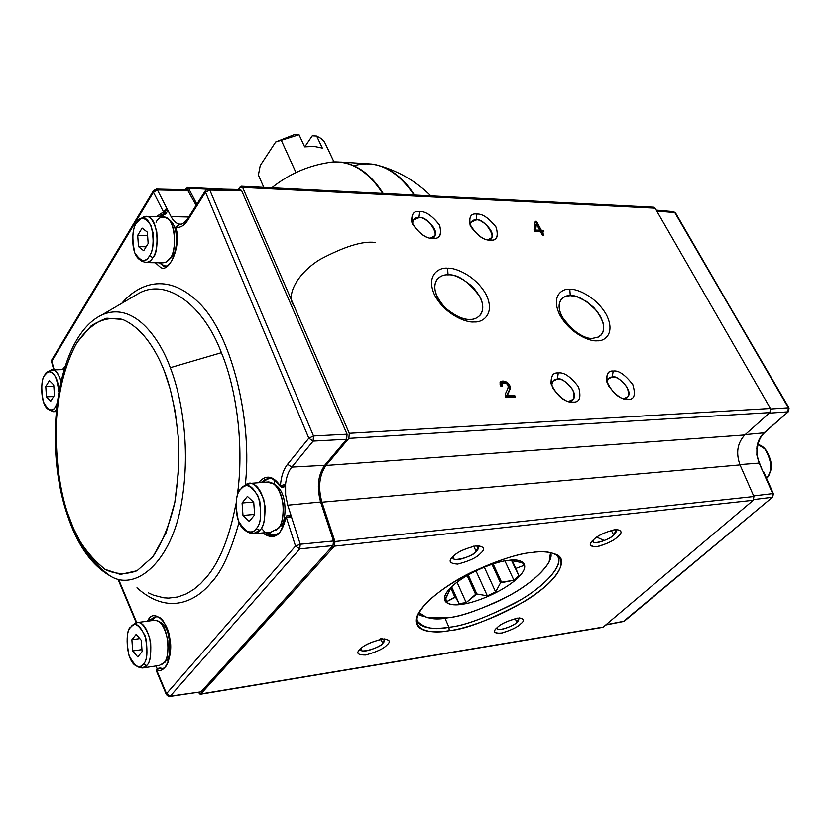 <?xml version="1.0" encoding="UTF-8"?>
<svg xmlns="http://www.w3.org/2000/svg" width="831" height="831" viewBox="0 0 831 831"><rect width="100%" height="100%" fill="white"/><g stroke="black" fill="none" stroke-linecap="round" stroke-linejoin="round"><path stroke-width="1.25" d="M294.631 134.466L299.025 134.684L304.645 146.838L314.232 146.401L322.314 148.063L316.663 136.004L312.238 135.785L304.8 146.817L312.238 135.785L316.663 136.004L322.314 148.063L314.232 146.401L304.645 146.838L299.025 134.684L281.283 140.262L295.971 172.536L281.283 140.262L299.025 134.684L294.631 134.466L275.695 141.945L294.631 134.466M263.801 187.38L258.379 175.071L260.228 165.535L275.695 141.945L281.283 140.262L275.695 141.945L260.228 165.535L258.379 175.071L263.801 187.38M333.948 161.848L324.537 142.049L321.296 138.548L316.663 136.004L321.306 138.559L324.557 142.08L333.948 161.848L325.264 143.389M508.136 560.447C499.317 560.78 469.162 570.471 451.441 586.863C434.706 603.399 451.638 606.485 462.244 604.22C471.468 603.379 498.081 594.788 516.321 579.363C533.367 563.875 520.975 558.474 509.808 560.26L508.136 560.447C519.219 558.37 533.668 562.545 517.516 578.283C499.722 594.155 471.572 603.451 462.244 604.22C451.586 606.381 435.475 603.348 451.004 587.278C468.736 570.804 498.932 560.873 508.136 560.447M468.185 574.855L476.817 593.968L487.34 595.848L475.945 570.783L487.34 595.848L495.64 591.952L484.265 567.095L495.64 591.952L500.522 582.843L491.973 564.27L500.522 582.843L501.55 582.188L493.126 563.906L501.55 582.188L513.911 580.225L504.936 560.935L513.911 580.225L518.845 575.603L511.667 560.634L515.563 568.975L512.26 560.728L515.843 568.404L523.873 565.433L522.512 562.712L511.169 560.53L522.512 562.712L523.873 565.433L515.843 568.404L518.845 575.603L513.911 580.225L500.522 582.843L495.64 591.952L487.34 595.848L476.817 593.968L466.17 602.62L459.117 603.638L455.513 597.177L446.87 601.582L445.125 599.047L450.173 589.179L449.405 588.909L450.173 589.179L445.343 599.681L446.87 601.582L454.817 597.053L450.641 587.642M448.065 617.745C461.205 616.664 481.409 609.393 508.686 595.92C535.372 581.679 554.755 561.299 550.538 552.563L549.114 562.036C540.254 575.976 523.25 589.086 498.112 601.353C475.748 611.221 459.065 616.685 448.065 617.745L426.989 617.693L418.907 612.551C425.576 618.659 435.288 620.383 448.065 617.745M451.077 587.205L459.117 603.638L451.586 586.717L459.117 603.638L466.17 602.62L457.019 582.157L466.17 602.62L475.623 594.352L467.115 575.478M445.447 598.351L446.87 601.582L445.447 598.351M449.851 588.452L450.173 589.179L449.851 588.452M417.993 614.275L423.27 616.446M293.935 305.725C285.729 296.2 296.574 273.815 320.049 259.438C344.408 246.485 362.721 240.824 375.01 242.444M430.832 195.867C416.611 181.812 399.908 171.882 380.733 166.065C393.79 170.667 405.019 180.327 414.43 195.036C403.679 178.333 390.83 168.236 375.861 164.735M382.634 193.415C368.59 171.643 352.053 161.141 333.002 161.92L327.528 162.689C348.428 159.033 366.803 169.275 382.634 193.415M353.954 165.701C376.433 159.49 396.47 169.264 414.046 195.015C402.256 176.795 388.202 166.48 371.904 164.05L366.887 163.728M332.795 161.941L341.406 162.097C357.548 164.528 371.467 174.977 383.164 193.446C367.541 169.597 349.435 159.282 328.837 162.481M136.772 666.192L138.715 667.158C142.371 668.602 145.051 668.041 146.734 665.486L143.285 664.239C141.748 666.587 139.296 667.106 135.941 665.776C125.034 660.115 125.439 628.111 130.685 627.28L132.181 625.816C136.492 622.014 141.093 626.356 145.976 638.842C147.814 652.74 146.91 661.206 143.285 664.239L146.734 665.486C150.702 662.182 151.678 652.969 149.673 637.824C144.345 624.226 139.317 619.51 134.612 623.655L137.821 622.471C143.431 622.533 147.71 629.368 150.66 642.976C151.221 655.389 149.912 662.889 146.734 665.486L142.132 668.062L137.728 666.493M143.171 667.906L159.188 665.486L163.832 662.909C167.041 660.323 168.371 652.875 167.81 640.545C164.839 627.041 160.518 620.269 154.867 620.217L158.43 621.235C170.459 627.852 169.597 662.234 163.832 662.909L162.544 664.166M163.582 663.19L166.086 660.822C171.363 660.188 172.162 628.714 161.121 622.648L158.43 621.235M130.685 627.28C126.655 631.009 126.083 640.389 128.982 655.43C135.006 666.774 139.774 669.713 143.285 664.239C147.451 660.552 148.032 651.047 145.051 635.715C138.881 624.424 134.092 621.609 130.685 627.28M137.728 656.947L132.638 650.943L131.869 639.704L136.17 634.365L141.301 640.306L142.08 651.649L137.728 656.947L142.08 651.649L141.301 640.306L136.17 634.365L131.869 639.704L132.638 650.943L137.728 656.947M141.945 649.603L132.638 650.943L141.945 649.603M139.826 638.603L131.869 639.704L139.826 638.603M277.585 528.88L280.276 526.355C285.864 524.704 288.669 494.206 276.162 485.491L273.513 483.808C287.142 493.302 284.077 526.646 277.99 528.433L276.017 530.303M254.421 533.741L271.041 532.079L277.99 528.433C281.73 525.265 283.454 517.235 283.174 504.334C280.317 489.999 275.373 482.541 268.34 481.959L266.896 482.073L273.513 483.808M246.277 531.206L248.002 532.235C253.445 534.697 257.392 534.032 259.843 530.23L256.093 528.734C253.85 532.224 250.235 532.848 245.238 530.594C232.773 522.408 235.08 491.173 240.658 489.293L242.922 487.122C248.448 482.676 254.047 487.174 259.698 500.594C261.672 515.552 260.467 524.943 256.093 528.734L259.843 530.23C264.632 526.096 265.941 515.885 263.791 499.576C257.61 484.961 251.513 480.079 245.467 484.93L243.95 486.239L250.256 483.382C257.236 483.964 262.139 491.495 264.975 505.954C265.266 518.949 263.552 527.051 259.843 530.23L252.956 533.886L247.139 531.601M240.658 489.293C235.672 494.071 234.944 504.635 238.455 521.006C245.841 532.796 251.72 535.372 256.093 528.734C261.256 523.997 262.014 513.267 258.379 496.554C250.785 484.857 244.875 482.437 240.658 489.293M249.248 521.401L242.984 515.449L242.07 503.004L247.409 496.387L253.725 502.267L254.65 514.836L249.248 521.401L254.65 514.836L253.725 502.267L247.409 496.387L242.07 503.004L242.984 515.449L249.248 521.401M254.618 514.379L242.984 515.449L254.618 514.379M253.465 502.028L242.07 503.004L253.465 502.028M167.343 261.225L172.526 256.436C176.619 253.642 179.693 228.307 170.262 220.495L167.779 218.626C178.052 227.143 174.718 254.826 170.251 257.859L166.169 262.014M156.062 222.22C158.389 217.255 162.294 216.06 167.779 218.626M141.312 218.46L146.807 216.351C159.261 216.943 159.053 254.483 152.883 257.527C151.242 260.654 148.656 262.336 145.145 262.565L140.668 260.186M146.09 262.586L162.44 262.866C165.982 262.627 168.589 260.965 170.251 257.859C176.484 254.837 176.702 217.577 164.133 216.974L163.208 216.943M139.67 259.656L141.644 261.069C146.838 263.437 150.577 262.253 152.883 257.527L149.383 255.979C147.274 260.321 143.846 261.412 139.089 259.241C129.688 251.824 132.42 225.99 136.481 223.009L140.522 218.823C145.716 216.174 149.86 220.755 152.956 232.545C153.652 244.407 152.457 252.219 149.383 255.979L152.883 257.527C156.259 253.445 157.558 244.937 156.799 232.005C153.413 219.166 148.884 214.19 143.212 217.078L142.08 217.805M136.481 223.009C132.347 228.483 131.765 238.393 134.736 252.707C140.896 261.962 145.778 263.043 149.383 255.979C153.642 250.495 154.244 240.45 151.19 225.855C144.864 216.735 139.972 215.78 136.481 223.009M143.69 250.723L138.476 246.599L137.686 235.339L142.101 228.078L147.347 232.119L148.147 243.493L143.69 250.723L148.147 243.493L147.347 232.119L142.101 228.078L137.686 235.339L138.476 246.599L143.69 250.723M146.121 246.786L138.476 246.599L146.121 246.786M147.596 235.62L137.686 235.339L147.596 235.62M56.228 410.763L53.288 411.688L49.683 409.963M48.395 371.904L52.602 369.899C55.885 370.003 58.669 373.732 60.975 381.097C57.505 371.499 53.849 367.977 50.037 370.553L47.533 372.288C53.298 370.034 57.048 376.547 58.783 391.848C58.752 371.893 46.629 367.676 44.749 375.248L47.533 372.288M55.469 406.691C53.973 409.766 51.532 410.618 48.136 409.247C39.524 403.7 40.906 377.274 44.749 375.248C41.353 379.653 40.896 388.503 43.389 401.83C48.499 410.981 52.53 412.602 55.469 406.691L56.601 407.148L55.469 406.691L57.048 403.347L55.469 406.691M48.665 409.569L53.267 411.688L57.007 410.13M50.764 401.207L46.453 396.813L45.778 386.54L49.403 380.577L53.735 384.93L54.431 395.286L50.764 401.207L54.431 395.286L53.735 384.93L49.403 380.577L45.778 386.54L46.453 396.813L50.764 401.207M53.651 396.543L46.453 396.813L53.651 396.543M53.828 386.27L45.778 386.54L53.828 386.27M759.544 464.01L756.792 454.318L759.544 464.01M766.504 478.189C773.661 473.743 771.729 447.545 758.007 444.512L764.79 448.875C772.03 461.143 772.643 470.845 766.649 478.002L766.504 478.189M765.05 449.145C772.331 459.907 773.287 468.902 767.906 476.153C773.059 469.422 772.373 460.696 765.85 449.945L764.79 448.875M196.874 204.166L188.523 188.273L186.331 188.18L185.396 189.697L187.526 187.411L188.523 188.273L207.012 189.177L188.523 188.273L196.874 204.166M200.344 694.301L602.496 627.395L200.832 693.989L603.233 627.073L753.312 500.262L334.426 546.154L753.312 500.262L753.914 496.512L334.955 541.552L753.914 496.512L740.026 464.903L321.919 502.194L740.026 464.903C735.757 452.988 737.346 443.006 744.815 434.956L326.001 465.453L744.815 434.956L769.932 412.581L348.875 438.384L769.932 412.581L770.41 408.468L349.28 433.304L770.41 408.468L655.119 208.176L242.621 187.411L349.28 433.304L348.875 438.384L326.001 465.453C319.249 475.187 317.889 487.433 321.919 502.194L334.955 541.552L334.426 546.154L200.188 694.332L198.464 692.503L200.832 693.989L334.426 546.154L334.955 541.552L321.919 502.194C317.889 487.433 319.249 475.187 326.001 465.453L348.875 438.384L349.28 433.304L242.621 187.411L240.066 187.037L238.476 189.489L241.395 186.237L242.621 187.411L655.119 208.176L653.758 207.199L241.395 186.237M274.781 480.36L274.334 484.452M514.462 397.228L513.859 396.003L506.598 396.335L513.859 396.003L514.566 395.244L507.315 395.566L506.598 396.335L509.32 390.082C509.912 387.194 508.852 384.826 506.141 382.966L500.075 382.353L506.141 382.966C508.852 384.826 509.912 387.194 509.32 390.082L506.837 395.213L506.598 396.335L507.315 395.566L510.026 389.313C510.618 386.436 509.559 384.067 506.848 382.198L503.69 381.055L500.823 381.554L500.335 385.916C499.338 381.149 501.509 379.912 506.848 382.198C509.559 384.067 510.618 386.436 510.026 389.313L507.315 395.566L514.566 395.244L515.521 397.176L505.726 397.634L505.383 393.987L506.546 391.411C508.842 387.443 508.665 384.784 506.027 383.413L501.934 383.621L502.308 386.062L500.335 385.916L502.308 386.062L502.121 383.299L506.027 383.413C508.665 384.784 508.842 387.443 506.546 391.411L505.383 393.987L505.726 397.634L515.521 397.176M569.786 289.25C576.402 288.471 595.682 296.075 606.339 314.669C615.781 333.324 604.729 341.551 597.125 340.783C590.592 341.873 570.492 334.114 559.782 314.928C550.538 295.815 562.338 288.326 569.786 289.25C562.338 288.326 550.538 295.815 559.782 314.928C570.492 334.114 590.592 341.873 597.125 340.783C604.729 341.551 615.781 333.324 606.339 314.669C595.682 296.075 576.402 288.471 569.786 289.25L570.263 295.618L564.789 296.646L561.112 299.472C556.749 306.026 559.481 315.126 569.328 326.77C579.674 335.371 587.517 339.214 592.856 338.29L598.019 337.23L601.488 334.602C605.986 328.214 603.41 319.177 593.76 307.501C583.518 298.796 575.686 294.828 570.263 295.618L569.786 289.25M447.587 268.205C455.024 267.468 475.903 275.56 486.332 294.932C495.411 314.378 482.458 322.812 474.044 321.94C466.679 323.01 444.855 314.741 434.405 294.714C425.597 274.791 439.36 267.156 447.587 268.205C439.36 267.156 425.597 274.791 434.405 294.714C444.855 314.741 466.679 323.01 474.044 321.94C482.458 322.812 495.411 314.378 486.332 294.932C475.903 275.56 455.024 267.468 447.587 268.205L448.054 274.884L447.587 268.205M476.901 214.024C482.551 213.619 489.002 218.117 496.252 227.486C498.6 236.742 496.606 240.959 490.269 240.138C484.566 240.606 478.054 236.077 470.71 226.541C468.487 217.255 470.554 213.079 476.901 214.024C471.738 213.12 469.266 216.268 469.494 223.466C476.163 234.882 483.081 240.439 490.269 240.138L490.903 240.138C497.146 240.554 498.818 236.118 495.92 226.863C488.628 217.888 482.292 213.609 476.901 214.024L476.101 220.018L476.901 214.024M558.276 372.974C563.958 372.028 570.72 376.672 578.563 386.924C581.43 397.447 579.643 402.505 573.182 402.1C567.438 403.139 560.593 398.444 552.657 388.015C549.914 377.44 551.794 372.423 558.276 372.974C553.228 372.392 550.839 376.017 551.088 383.87C556.812 395.514 563.574 401.581 571.364 402.048L573.182 402.1C579.643 402.505 581.43 397.447 578.563 386.924C570.72 376.672 563.958 372.028 558.276 372.974L557.362 379.175L558.276 372.974M613.185 371.062C618.544 370.148 625.089 374.667 632.827 384.628C635.86 394.85 634.323 399.753 628.194 399.347C622.783 400.355 616.166 395.795 608.334 385.657C605.415 375.383 607.035 370.522 613.185 371.062C608.707 370.522 606.485 373.732 606.505 380.702C612.021 392.564 618.721 398.766 626.595 399.316L628.194 399.347C634.323 399.753 635.86 394.85 632.827 384.628C625.089 374.667 618.544 370.148 613.185 371.062L612.26 377.087L613.185 371.062M419.697 211.552C425.68 211.147 432.338 215.759 439.672 225.398C441.832 234.893 439.568 239.214 432.899 238.372C426.854 238.85 420.112 234.197 412.685 224.391C410.67 214.855 413.007 210.575 419.697 211.552C413.911 210.575 411.272 214.086 411.76 222.085C418.71 233.345 425.752 238.767 432.899 238.372L433.605 238.372C440.191 238.767 442.092 234.217 439.319 224.702C431.923 215.509 425.389 211.126 419.697 211.552L418.917 217.712L419.697 211.552M543.931 235.152L542.176 231.828L543.931 235.152L542.342 235.1L540.576 231.776L534.863 231.569L534.032 230L535.268 221.243L536.577 221.306L541.334 230.26L543.11 230.322L543.941 231.891L542.176 231.828L541.521 232.587L542.861 235.111L541.521 232.587M449.207 630.687C430.385 634.666 400.386 630.324 427.913 601.436C459.875 571.562 515.729 553.082 532.152 552.49C552.345 548.74 576.984 556.791 547.411 584.65C515.282 612.592 466.014 629.005 449.207 630.687C465.786 629.337 490.986 619.521 524.828 601.239C557.3 581.752 569.245 559.71 556.645 554.672C549.81 551.753 541.646 551.026 532.152 552.49C519.427 553.217 499.119 559.855 471.239 572.393C443.754 585.647 418.222 606.734 416.487 618.544C414.181 633.097 435.153 632.983 449.207 630.687L448.937 627.249C435.922 629.306 417.339 629.586 416.695 617.672L417.37 621.089C424.07 628.278 434.592 630.324 448.937 627.249L449.207 630.687M360.155 649.25C363.261 645.594 370.429 642.228 381.689 639.153C389.656 639.247 391.391 641.2 386.893 645.033C383.797 648.616 376.713 651.94 365.64 655.005C357.59 655.015 355.761 653.093 360.155 649.25C355.761 653.093 357.59 655.015 365.64 655.005C376.713 651.94 383.797 648.616 386.893 645.033C390.747 641.854 389.884 639.808 384.306 638.894C372.433 641.252 364.435 644.659 360.311 649.094L360.155 649.25M453.009 556.656C456.686 552.376 464.436 548.74 476.236 545.738C484.234 546.414 485.678 548.948 480.557 553.332C476.89 557.528 469.245 561.122 457.642 564.104C449.529 563.563 447.992 561.081 453.009 556.656C447.992 561.081 449.529 563.563 457.642 564.104C469.245 561.122 476.89 557.528 480.557 553.332C485.553 549.125 484.348 546.569 476.952 545.666C465.163 548.367 457.258 551.961 453.217 556.448L453.009 556.656M593.656 539.672C597.582 535.621 604.823 532.224 615.397 529.472C622.066 530.199 622.814 532.629 617.662 536.774C613.766 540.752 606.609 544.108 596.201 546.84C589.418 546.237 588.577 543.848 593.656 539.672L592.472 540.846C588.275 545.053 590.052 546.964 597.801 546.58C607.638 543.578 614.265 540.306 617.662 536.774C622.71 532.775 622.128 530.323 615.927 529.42C605.165 532.027 597.738 535.444 593.656 539.672M497.177 627.613C500.522 624.112 507.274 620.954 517.412 618.129C524.164 618.337 525.254 620.258 520.694 623.894C517.36 627.332 510.701 630.449 500.698 633.264C493.863 633.149 492.69 631.269 497.177 627.613L496.273 628.496C492.544 632.152 494.476 633.648 502.059 633.004C511.532 630.023 517.744 626.99 520.694 623.894C524.683 620.799 524.257 618.804 519.417 617.932C508.697 620.238 501.29 623.468 497.177 627.613M559.45 556.822L561.247 559.845L559.45 556.822M652.262 207.833L655.119 208.176L770.41 408.468L769.932 412.581L744.815 434.956C737.346 443.006 735.757 452.988 740.026 464.903L753.914 496.512L753.312 500.262L603.233 627.073L601.873 627.301M534.863 231.569L540.576 231.776L542.342 235.1M535.268 221.243L534.032 230M541.334 230.26L536.577 221.306L535.933 222.064L540.69 231.018L541.334 230.26M412.477 223.944C413.09 219.166 415.24 217.088 418.917 217.712C427.124 214.45 443.214 239.016 430.479 238.102L434.468 235.859C439.703 229.107 423 215.52 418.917 217.712L413.277 220.059L412.477 223.944M623.676 398.672L627.634 396.927C634.23 390.944 616.384 373.753 612.26 377.087C616.353 376.381 621.349 379.829 627.249 387.443C629.545 395.244 628.361 398.994 623.676 398.672M606.973 382.468C607.752 378.593 609.518 376.807 612.26 377.087L608.178 378.894L606.973 382.468M551.597 385.563C552.262 380.962 554.184 378.832 557.362 379.175C561.714 378.437 566.877 381.99 572.85 389.812C575.021 397.852 573.639 401.705 568.705 401.394L573.099 399.399C579.82 392.886 561.683 375.83 557.362 379.175L552.833 381.221L551.597 385.563M470.149 225.346C470.907 221.243 472.891 219.467 476.101 220.018C483.6 216.818 499.774 240.481 487.839 239.847L491.266 237.895C496.481 231.6 480.006 217.774 476.101 220.018L470.99 222.095L470.149 225.346M469.92 319.374C463.812 320.236 445.811 313.422 437.179 296.896C429.887 280.421 441.23 274.033 448.054 274.884C457.538 273.898 468.248 281.283 480.183 297.031C487.662 313.162 476.869 320.101 469.92 319.374C473.888 319.644 477.472 318.065 480.671 314.627C485.169 307.335 482.416 297.976 472.413 286.539C462.005 278.063 453.892 274.178 448.054 274.884C443.879 274.469 440.087 276.131 436.711 279.85C432.369 287.308 435.309 296.729 445.52 308.114C456.053 316.466 464.186 320.215 469.92 319.374M592.856 338.29C584.286 339.536 574.003 332.41 562.005 316.933C554.35 301.144 564.083 294.86 570.263 295.618L577.088 296.781L586.53 301.445L596.648 310.773L600.564 316.673L602.984 322.605L603.711 327.913L602.922 332.14L601.021 335.142L598.476 337.012L592.856 338.29M501.914 383.662L501.259 385.989L501.228 384.389M516.861 622.294C515.386 625.66 494.383 633.014 497.333 627.478L497.312 628.558C498.507 632.194 515.729 624.798 516.861 622.294L518.783 618.752L517.962 618.056C519.313 619.24 518.949 620.653 516.861 622.294L515.147 618.586L516.861 622.294M613.631 534.987C611.595 538.997 589.501 546.538 593.334 539.973L593.241 541.583C594.882 545.52 612.115 537.782 613.631 534.987L616.051 530.479L614.691 529.565C616.779 530.988 616.425 532.796 613.631 534.987L611.284 530.313L613.631 534.987M476.121 551.431C473.971 556.645 447.566 563.792 453.851 555.866L453.466 558.235C455.087 563.023 474.979 554.589 476.121 551.431L478.137 547.016L476.101 545.749C478.916 547.203 478.926 549.094 476.121 551.431L473.701 546.154L476.121 551.431M382.696 643.339C381.304 647.567 356.354 654.901 361.256 648.253L361.059 649.821C362.139 654.174 381.959 646.154 382.696 643.339L384.286 639.943L383.049 638.977C384.857 640.182 384.732 641.636 382.696 643.339L381.003 639.268L382.696 643.339M380.712 638.727L382.26 638.8M555.856 554.256C565.755 560.696 550.506 582.656 519.728 600.377C487.953 617.028 464.352 625.992 448.937 627.249C463.231 626.023 485.221 617.984 514.898 603.15C543.9 587.444 563.667 565.641 557.996 557.009L555.856 554.256M542.872 231.859L542.456 231.08L540.69 231.018L535.933 222.064L535.154 222.033M534.977 230.81L536.421 223.954L535.777 224.713L536.421 223.954L539.745 230.208L539.09 230.966L534.977 230.81M538.665 230.166L539.09 230.966L538.665 230.166M448.937 627.249L444.949 618.16L448.937 627.249M539.745 230.208L536.421 223.954L535.621 230.052L539.745 230.208M280.442 486.166L279.829 485.211C272.911 475.799 266.107 474.646 259.397 481.751L258.659 482.718L259.397 481.751L260.145 482.603L259.397 481.751C266.107 474.646 272.911 475.799 279.829 485.211L280.421 485.751L285.532 484.38L283.527 486.55L284.836 486.467L283.807 487.028L284.836 486.467L281.512 487.059L283.527 486.55L285.532 484.38C286.331 477.098 288.419 471.333 291.774 467.095L313.121 441.105L308.831 438.207L205.517 192.158L187.681 220.35C184.118 225.741 180.182 228.026 175.86 227.206L176.047 228.785M149.528 620.923L150.141 620.103L148.624 619.126C154.161 609.435 167.935 621.526 169.742 638.146C173.586 654.007 165.348 674.543 157.267 669.765L158.378 668.321L161.92 668.436L157.9 668.311L156.612 670.098L166.512 693.698L295.514 546.071L286.259 517.194L285.698 518.367C281.377 535.912 273.711 540.763 262.689 532.91C273.711 540.763 281.377 535.912 285.698 518.367L286.591 515.916M162.128 668.373L160.051 668.051M261.391 528.028C265.837 533.99 270.033 536.483 273.981 535.486M274.282 535.434L267.135 532.463C270.989 535.476 274.573 536.213 277.897 534.665M273.191 478.49C269.556 477.638 266.2 478.936 263.136 482.375L266.99 479.238L271.238 478.23M268.652 478.396L261.962 481.835M164.922 266.211L159.386 262.814L163.312 265.764L167.498 266.086M175.871 227.112L179.818 224.131L180.981 224.141L179.87 224.131C176.421 223.716 173.492 221.202 171.082 216.6L166.782 208.207L167.135 211.718L165.649 213.868L167.135 211.718L166.73 208.207L163.915 213.806L162.751 212.445L156.145 216.683L162.751 212.445L163.915 213.806L165.649 213.868L160.258 216.839L165.649 213.868L163.915 213.806L158.544 216.777L165.026 212.746L163.427 211.812L153.444 192.21L51.813 361.173L54.181 369.857L51.813 361.173L153.444 192.21L153.517 190.569L153.444 192.21L163.427 211.812L166.73 208.207L157.402 189.956L153.444 192.21L157.402 189.956L156.249 189.084L157.402 189.956L166.73 208.207L162.751 212.445L163.427 211.812L165.026 212.746L166.782 208.207L171.082 216.6L188.762 216.995L171.082 216.6C173.492 221.202 176.421 223.716 179.87 224.131L175.86 227.206C180.182 228.026 184.118 225.741 187.681 220.35L187.671 218.709L187.681 220.35L205.517 192.158L205.6 190.372L205.517 192.158L308.831 438.207L313.505 435.974L209.807 190.081L205.517 192.158L209.807 190.081L208.394 188.876L209.807 190.081L313.505 435.974L308.831 438.207L287.568 464.259L308.831 438.207L313.121 441.105L313.505 435.974L347.067 434.208L241.655 190.704L209.807 190.081L241.655 190.704L240.252 189.52M169.784 696.492L200.998 691.891L170.293 696.16L200.998 691.891L332.992 545.603L299.742 548.896L300.251 544.243L295.514 546.071L299.742 548.896L170.293 696.16L169.628 696.513L170.293 696.16L166.512 693.698L166.325 694.591L166.512 693.698L170.293 696.16L299.742 548.896L295.514 546.071L300.251 544.243L291.588 517.318L286.259 517.194L295.514 546.071L166.512 693.698L156.612 670.098L157.267 669.765C165.348 674.543 173.586 654.007 169.742 638.146C167.935 621.526 154.161 609.435 148.624 619.126L147.212 621.235L148.624 619.126L150.141 620.103L154.535 617.08M155.304 262.741L159.781 266.761C168.87 275.321 181.844 244.958 175.943 228.255C181.844 244.958 168.87 275.321 159.781 266.761L155.304 262.741M118.708 579.685L136.71 622.627L118.708 579.685M287.671 515.459L291.588 517.318L300.251 544.243L333.511 541.012L320.621 501.986L287.734 505.186L285.615 494.944L285.584 484.369L284.836 486.467L285.584 484.369L285.615 494.944L287.734 505.186L320.621 501.986C316.611 487.246 317.972 475.02 324.703 465.308L291.774 467.095L324.703 465.308L346.672 439.277L313.121 441.105L291.774 467.095C288.419 471.333 286.331 477.098 285.532 484.38L280.421 485.751C281.086 476.672 283.464 469.505 287.568 464.259L291.774 467.095L287.568 464.259C283.464 469.505 281.086 476.672 280.421 485.751L281.512 487.059M62.346 369.639L64.932 366.731L62.346 369.639M245.238 485.107C252.645 424.111 232.857 336.16 199.45 303.263C166.564 270.376 137.323 284.96 121.825 303.294C137.354 284.908 166.719 270.314 199.689 303.512C233.168 336.752 252.749 425.15 245.145 486M239.027 522.377C230.779 551.794 221.617 571.759 211.541 582.251C196.407 601.052 168.35 616.051 136.97 587.787C168.35 616.051 196.407 601.052 211.541 582.251C221.617 571.759 230.779 551.794 239.027 522.377M196.147 205.319L187.391 189.738L156.373 189.084L153.434 190.715L51.875 359.709L51.605 361.859L53.786 369.868M261.35 482.51L265.068 479.445L269.452 478.376C270.355 476.89 273.815 479.404 279.818 485.906M156.612 670.098L156.55 671.261L156.612 670.098M139.12 293.166C167.311 277.689 203.959 306.047 221.389 352.697C236.326 388.077 244.709 446.881 237.032 497.011C244.709 446.881 236.326 388.077 221.389 352.697C203.959 306.047 167.311 277.689 139.12 293.166L101.901 314.949C133.812 300.843 159.926 338.768 170.282 367.707C180.358 393.302 191.442 444.388 181.615 502.558C171.716 561.891 135.463 592.378 109.952 575.79C88.99 560.26 75.278 540.337 68.828 516.009M235.952 503.835C229.418 537.553 219.561 562.057 206.368 577.358L200.479 583.746L193.779 589.376L186.237 593.916L177.844 596.97L168.651 598.102L163.78 597.811L153.621 595.235L148.375 592.846L153.621 595.235L163.78 597.811L168.651 598.102L177.844 596.97L186.237 593.916L193.779 589.376L200.479 583.746L206.368 577.358C219.561 562.057 229.418 537.553 235.952 503.835M188.408 190.6L157.402 189.956L188.408 190.6M179.714 224.131L179.143 224.162M291.588 517.318L289.645 515.22L291.639 517.308L287.858 515.428L286.466 516.03L286.259 517.194L291.588 517.318M287.734 505.186L291.639 517.308L287.734 505.186M157.121 668.695L155.979 665.974L157.121 668.695M153.839 617.298L150.141 620.103M151.211 620.705L155.999 616.924L151.211 620.705M170.282 367.707L221.389 352.697L170.282 367.707C159.926 338.768 133.812 300.843 101.901 314.949C56.913 336.015 42.474 442.3 67.321 514.898L67.685 513.329C62.418 498.133 58.617 477.783 56.269 452.303C54.098 417.266 59.936 372.423 76.919 342.694C86.081 329.772 96.064 321.618 106.887 318.221L122.489 319.436C142.465 327.819 156.373 350.526 164.445 371.436C170.864 387.537 175.528 409.995 178.436 438.789C179.382 459.19 178.166 480.411 174.801 502.454C169.815 523.925 162.533 541.989 152.966 556.635L137.022 570.731C125.71 574.823 115.031 574.356 104.986 569.328C86.434 554.09 74.001 535.424 67.685 513.329L67.321 514.898C77.127 544.689 91.348 564.987 109.952 575.79C135.463 592.378 171.716 561.891 181.615 502.558C191.442 444.388 180.358 393.302 170.282 367.707M179.808 224.131L179.818 224.131C181.584 224.817 184.202 223.009 187.671 218.709L205.496 190.528L208.55 188.886L240.398 189.52M346.672 439.277L347.067 434.208L313.505 435.974L313.121 441.105L346.672 439.277M332.992 545.603L333.511 541.012L300.251 544.243L299.742 548.896L332.992 545.603M67.685 513.329L73.533 528.558L81.469 543.973L91.888 558.266L104.986 569.328L120.402 574.418L137.022 570.731L152.966 556.635L166.086 532.827L174.801 502.454L178.696 469.837L178.436 438.789L175.216 411.646L170.241 389.24L164.445 371.436C156.373 350.526 142.465 327.819 122.489 319.436C112.123 316.964 101.662 319.114 91.109 325.877L76.919 342.694C64.465 365.131 57.526 395.463 55.968 424.797C56.134 463.563 60.04 493.074 67.685 513.329M596.803 537.179L604.366 540.586M772.695 497.021L623.375 621.515L772.695 497.021L773.412 493.749L772.705 493.604L773.412 493.749L763.679 471.821L763.377 472.579L772.705 493.604L772.092 497.302L753.883 499.535L772.092 497.302L772.705 493.604L763.377 472.579L763.668 471.8L762.619 470.959M756.989 446.642L757.508 447.369L756.989 446.642L756.885 448.252L756.989 446.642C757.955 440.856 760.313 436.244 764.084 432.806C760.313 436.244 757.955 440.856 756.989 446.642L756.989 446.642M764.728 432.515L788.422 411.646M788.526 411.553L764.084 432.806L745.189 434.623L764.084 432.806L788.526 411.553L789.066 408L674.814 212.58L788.359 407.772L787.881 411.833L769.298 413.142L787.881 411.833L788.359 407.772L675.561 212.933L673.515 211.614L674.814 212.58L656.77 211.043L674.814 212.58L673.349 211.593M605.965 624.767L624.071 621.204L605.965 624.767M762.64 471L759.129 463.085L739.891 464.591L759.129 463.085L756.875 455.024L756.958 446.652L757.301 457.424L762.64 471M753.644 495.899L772.705 493.604L753.644 495.899M762.931 471.894L763.346 472.579L762.931 471.894M671.967 212.227L673.515 211.614L656.241 210.139M770.649 408.987L788.359 407.772L770.649 408.987M271.799 187.785C289.759 173.367 310.16 164.756 333.002 161.92M341.406 162.097L371.904 164.05M154.867 620.217L137.821 622.471M132.181 625.816L134.612 623.655M268.34 481.959L250.256 483.382M242.922 487.122L245.467 484.93M164.133 216.974L146.807 216.351M140.522 218.823L143.212 217.078M54.025 411.657L56.155 411.563M64.039 369.598L52.602 369.899M187.526 187.411L223.56 189.188M624.715 399.015L626.595 399.316M569.214 401.685L571.364 402.048M502.121 383.299L501.415 384.067M434.042 236.388L434.468 235.859M282.208 487.132L283.745 487.028M157.443 616.695L155.761 616.924C170.5 613.953 175.975 670.503 160.705 668.623L161.91 668.446M169.628 696.513C169.472 697.209 168.371 696.565 166.325 694.591L156.55 671.261L156.612 669.308L159.749 668.02M289.645 515.22L286.466 516.03L285.469 518.035C281.927 529.264 279.403 534.468 277.886 533.668L272.537 535.621L274.23 535.444M175.788 228.567C180.379 246.059 171.487 268.61 163.541 266.221L164.631 266.232M118.054 579.394L136.232 622.772M175.684 227.143L179.07 224.173M180.961 224.152L179.839 224.131M281.158 487.018L281.948 487.143M772.581 497.115L624.683 620.892M756.729 448.501L757.508 447.369C758.371 441.074 760.739 436.161 764.613 432.619M624.559 620.996L623.551 621.484M605.695 625.005L623.375 621.515"/></g></svg>
